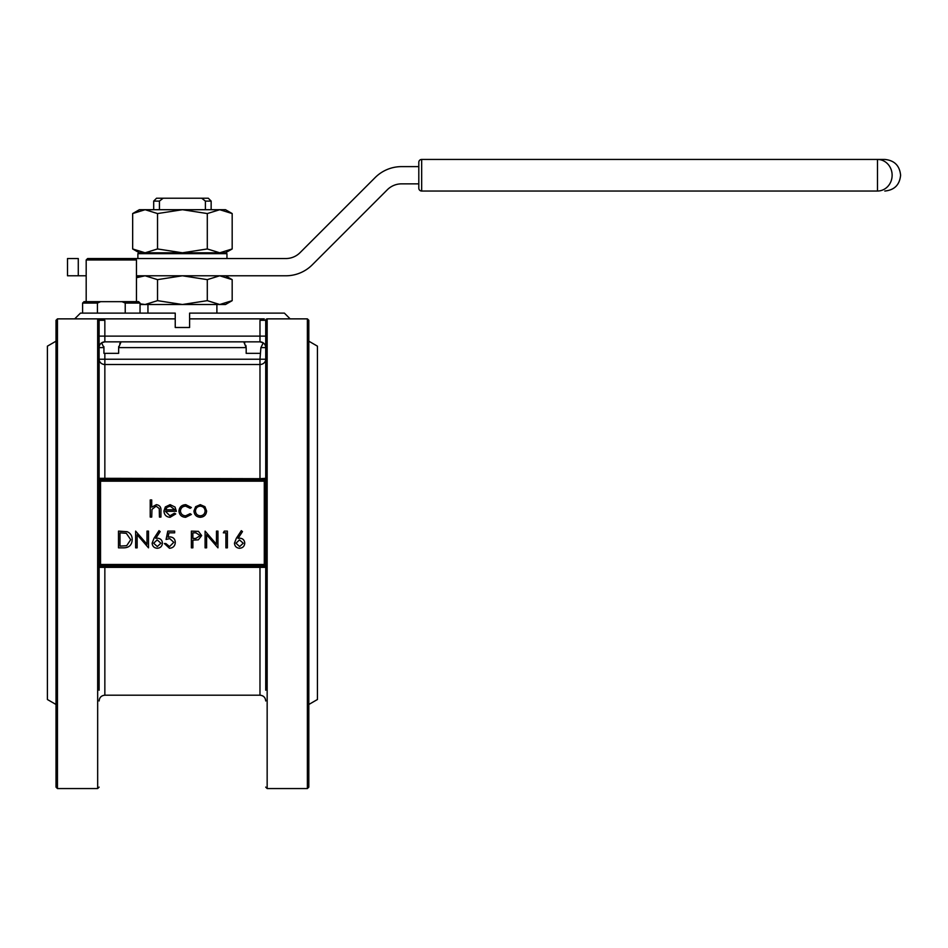 <?xml version="1.0" encoding="UTF-8"?>
<svg xmlns="http://www.w3.org/2000/svg" width="948" height="948" viewBox="0 0 948 948"><rect width="100%" height="100%" fill="white"/><g stroke="black" fill="none" stroke-linecap="round" stroke-linejoin="round"><path stroke-width="1.42" d="M125.231 303.076L121.948 301.642L138.609 301.642L140.043 303.076L125.231 303.076L125.231 313.124L175.238 313.124L175.238 318.872L74.691 318.872L80.438 313.124L97.419 313.124L97.419 303.076L82.595 303.076L82.595 313.124M82.595 303.076L84.028 301.642L122.055 301.677M189.6 327.487L175.238 327.487L189.6 327.487L189.6 313.124L284.4 313.124L290.147 318.872L307.377 318.872L308.823 320.306L308.823 787.124L307.377 788.558L307.377 318.872L267.158 318.872L265.724 320.306L267.158 318.872L267.158 788.558L307.377 788.558M264.291 491.775L265.724 491.775L265.724 553.893L264.291 553.893L264.291 481.181L100.547 481.181L100.547 553.893L99.113 553.893L99.113 491.775L100.547 491.775M74.691 318.872L57.449 318.872L57.449 788.558L56.015 787.124L56.015 320.306L57.449 318.872L100.547 318.872L104.849 320.306L104.849 336.113L259.977 336.113L259.977 320.306L264.291 318.872L189.6 318.872M265.724 690.215L265.724 320.306A1.434 1.434 0 0 1 267.158 318.872L290.147 318.872M308.823 341.185L317.438 346.162L317.438 699.505L308.823 704.483M56.015 341.185L47.4 346.162L47.4 699.505L56.015 704.483M104.849 320.306L99.113 320.306L97.668 318.872A1.434 1.434 0 0 1 99.113 320.306L99.113 690.215M99.113 649.996L99.113 616.2M263.283 342.892L259.977 341.849L259.977 336.113L265.724 336.113L265.724 347.596A5.747 5.747 0 0 0 259.977 341.849L104.849 341.849A5.747 5.747 0 0 0 99.113 347.596A5.747 5.747 0 0 1 101.578 342.88L104.849 341.849A5.747 5.747 0 0 0 102.277 342.465A5.747 5.747 0 0 1 104.849 341.849L104.849 336.113L99.113 336.113M265.724 395.671L265.724 429.468M265.724 616.2L265.724 649.996M100.749 479.747L100.547 479.747A1.434 1.434 0 0 1 99.113 478.313L259.977 478.681L259.977 359.221L265.724 359.221A5.747 5.273 0 0 1 259.977 364.506L104.849 364.506A5.747 5.273 0 0 1 99.113 359.221L259.977 359.221L260.901 347.596L263.26 342.88M265.724 564.487L264.291 564.487L264.291 565.932A1.434 1.434 0 0 1 265.724 567.366L99.113 567.366A1.434 1.434 0 0 1 100.547 565.932L100.547 564.487L264.291 564.487L264.291 553.893M259.977 479.747L259.977 478.681L265.724 478.313A1.434 1.434 0 0 1 264.291 479.747L264.089 479.747M121.06 341.849L118.642 347.596L118.642 353.343L104.849 353.343L104.849 479.747M243.778 341.849L246.184 347.596L246.184 353.343L259.977 353.343M175.238 327.487L175.238 318.872M103.936 347.596L101.578 342.88A5.747 5.747 0 0 0 99.113 347.596L103.936 347.596L103.936 353.343L104.849 353.343M103.83 346.53L103.925 347.359M244.217 342.335L244.762 343.14M245.828 345.404L246.089 346.458M246.184 347.596L118.642 347.596L118.761 346.387M119.709 343.769L120.823 342.074M99.113 481.181L100.547 481.181L100.547 479.747L264.291 479.747L264.291 481.181L265.724 481.181M264.291 565.932L100.547 565.932M150.222 517.087L150.222 499.94L151.716 499.94L151.716 507.18L156.373 504.656C159.726 505.201 161.255 507.263 160.935 510.854L160.935 517.087L159.442 517.087L159.264 508.566L156.1 506.161L151.953 509.396L151.716 517.087L150.222 517.087M169.893 515.807L174.396 513.235L175.724 513.934L170.083 517.3C166.267 516.98 164.229 514.883 163.933 511.019L165.343 506.931L170.119 504.656L175.036 507.062L176.375 511.304L165.438 511.304L169.893 515.807M165.592 509.799L174.87 509.799L170.202 506.161L167.049 507.299L165.592 509.799M185.784 504.656L191.377 507.524L190.121 508.306L185.678 506.161C182.561 506.315 180.819 507.903 180.44 510.948C180.807 514.017 182.561 515.641 185.689 515.807L190.121 513.662L191.377 514.48L185.666 517.3C181.649 517.098 179.409 515.013 178.947 511.079C179.397 507.038 181.684 504.893 185.784 504.656M195.632 506.682L200.277 504.656L204.922 506.67L206.605 511.019C206.249 514.883 204.14 516.98 200.277 517.3C196.414 516.992 194.304 514.894 193.949 511.019L195.632 506.682M200.277 506.161C197.326 506.445 195.726 508.069 195.454 511.019C195.726 513.97 197.326 515.558 200.277 515.807C203.216 515.558 204.827 513.97 205.1 511.019C204.827 508.081 203.216 506.457 200.277 506.161M123.667 547.837L118.488 547.837L118.488 531.117L127.174 531.71C130.563 533.238 132.246 535.893 132.21 539.685C131.891 545.064 129.047 547.778 123.667 547.837M119.993 546.119L126.688 545.692L130.706 539.685L126.309 533.297L119.993 532.823L119.993 546.119M137.14 547.837L135.635 547.837L135.635 531.117L146.999 544.271L146.999 531.117L148.504 531.117L148.504 547.837L137.14 534.708L137.14 547.837M154.014 538.31L159.003 530.679L160.165 531.591L155.745 538.346L157.475 538.191C160.52 538.452 162.167 540.099 162.44 543.145C162.144 546.309 160.402 548.015 157.214 548.264C154.109 547.98 152.415 546.285 152.142 543.168L154.014 538.31M157.167 539.898L153.647 543.228L157.297 546.546L160.935 543.228L157.167 539.898M167.796 531.117L174.657 531.117L174.657 532.823L168.969 532.823L168.069 537.22L170.036 536.9C173.354 537.196 175.107 539.021 175.297 542.375C175.036 546.024 173.093 547.98 169.467 548.264L164.371 543.548L165.864 543.548L169.55 546.546L173.804 542.303L169.763 538.618L166.078 539.471L167.796 531.117M191.377 547.837L191.377 531.117L198.464 531.366L201.663 535.596L198.333 539.839L192.882 540.111L192.882 547.837L191.377 547.837M192.882 532.823L192.882 538.405L195.809 538.44L200.17 535.608L195.94 532.823L192.882 532.823M206.605 547.837L205.1 547.837L205.1 531.117L216.464 544.271L216.464 531.117L217.957 531.117L217.957 547.837L206.605 534.708L206.605 547.837M223.325 532.823L224.297 531.117L227.39 531.117L227.39 547.837L225.897 547.837L225.897 532.823L223.325 532.823M236.336 538.31L241.325 530.679L242.487 531.591L238.067 538.346L239.797 538.191C242.842 538.452 244.489 540.099 244.762 543.145C244.466 546.309 242.724 548.015 239.536 548.264C236.431 547.98 234.737 546.285 234.464 543.168L236.336 538.31M239.489 539.898L235.969 543.228L239.619 546.546L243.257 543.228L239.489 539.898M125.231 313.124L97.419 313.124M86.185 259.977L87.631 258.543L135.019 258.543L136.453 259.977L86.185 259.977L86.185 301.642M100.583 301.677L97.419 303.076M157.534 213.561L182.419 209.709L207.292 213.561L207.292 248.957L182.419 252.796L157.534 248.957L145.103 252.796L132.661 248.957L132.661 213.561L145.103 209.709L157.534 213.561L157.534 248.957M207.292 213.561L219.735 209.709L232.177 213.561L232.177 248.957L219.735 252.796L207.292 248.957M232.177 248.957L225.506 252.796L139.332 252.796L132.661 248.957M137.887 253.661L138.752 252.796L226.086 252.796L226.951 253.661L137.887 253.661L137.887 258.543M78.281 275.785L78.281 258.543L67.509 258.543L67.509 275.785L86.185 275.785M418.803 175.238L418.803 162.309A2.868 2.868 0 0 1 421.67 159.442L877.493 159.442A15.796 14.635 -90 0 1 892.127 175.238A15.796 14.635 -90 0 1 877.493 191.034L421.67 191.034A2.868 2.868 0 0 1 418.803 188.166L418.803 166.623L401.561 166.623A37.351 37.351 0 0 0 375.159 177.56L300.054 252.654A20.109 20.109 0 0 1 285.834 258.543L135.019 258.543M136.453 275.785L285.834 275.785A37.351 37.351 0 0 0 312.248 264.848L387.341 189.742A20.109 20.109 0 0 1 401.561 183.853L418.803 183.853M877.493 191.034L877.493 159.442L884.804 159.442C894.402 160.378 899.664 165.639 900.6 175.238C899.664 184.836 894.402 190.098 884.804 191.034M421.67 191.034A2.868 2.868 0 0 1 418.803 188.166A2.868 2.868 0 0 0 421.67 191.034L421.67 159.442A2.868 2.868 0 0 0 418.803 162.309M140.043 303.834L145.103 304.509L157.534 300.658L182.419 304.509L207.292 300.658L219.735 304.509L232.177 300.658L225.506 304.509L140.043 304.509M136.453 277.705L145.103 275.785L157.534 279.636L182.419 275.785L207.292 279.636L219.735 275.785L232.177 279.636L232.177 300.658M157.534 300.658L157.534 279.636M207.292 300.658L207.292 279.636M232.177 213.561L225.506 209.709L139.332 209.709L132.661 213.561M205.396 201.094L201.687 198.215L208.276 198.215L211.143 201.094L205.396 201.094L205.396 209.709M163.151 198.215L159.442 201.094L153.695 201.094L156.562 198.215L201.687 198.215M159.442 201.094L159.442 209.709M100.547 553.893L100.547 564.487L99.113 564.487M104.849 565.932L104.849 695.204L259.977 695.204L259.977 565.932M57.449 788.558L97.668 788.558L97.668 318.872A1.434 1.434 0 0 1 99.113 320.306M267.158 318.872A1.434 1.434 0 0 0 265.724 320.306L259.977 320.306M265.724 347.596L260.901 347.596M265.724 478.313A1.434 1.434 0 0 1 264.291 479.747M100.547 479.747A1.434 1.434 0 0 1 99.113 478.313M140.043 303.076L140.043 313.124M104.849 695.204C101.365 695.536 99.445 697.455 99.113 700.951M259.977 695.204C263.473 695.536 265.381 697.455 265.724 700.951M147.947 304.509L147.947 313.124M216.891 304.509L216.891 313.124M136.453 259.977L136.453 301.642M267.158 788.558L265.724 787.124M97.668 788.558L99.113 787.124M226.951 253.661L226.951 258.543M139.332 275.785L136.453 277.444M225.506 275.785L232.177 279.636M153.695 201.094L153.695 209.709M211.143 201.094L211.143 209.709"/></g></svg>

